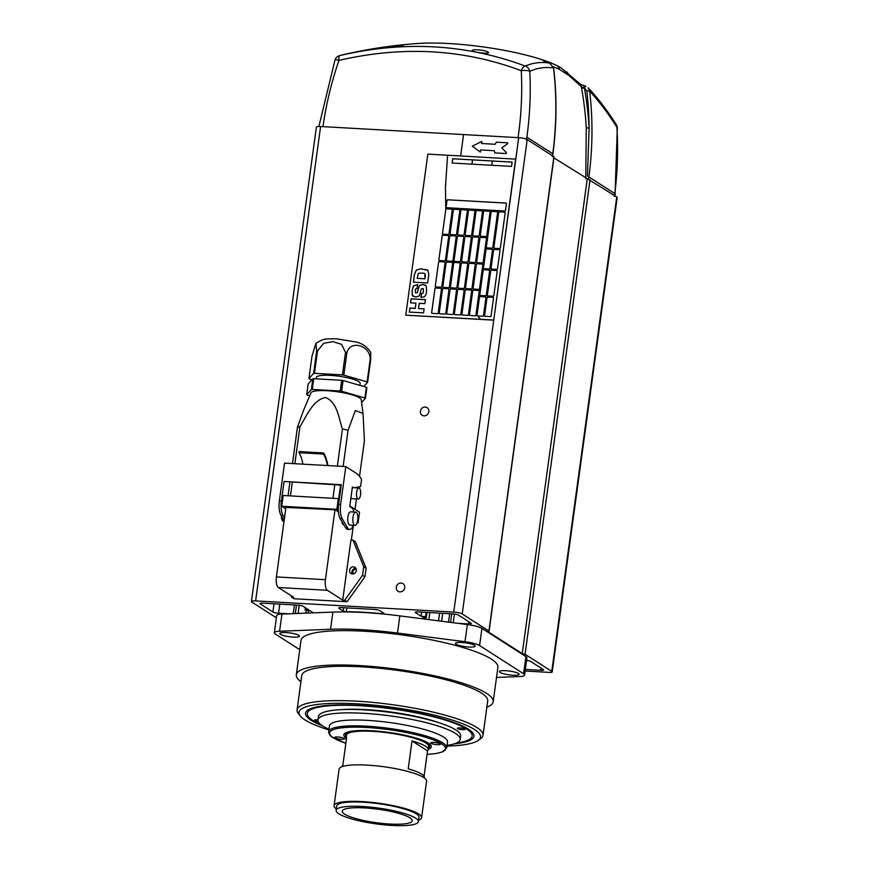 <?xml version="1.0" encoding="UTF-8"?>
<svg xmlns="http://www.w3.org/2000/svg" width="869" height="869" viewBox="0 0 869 869"><rect width="100%" height="100%" fill="white"/><g stroke="black" fill="none" stroke-linecap="round" stroke-linejoin="round"><path stroke-width="1.3" d="M550.164 62.568L545.406 60.852A87.769 16.902 -172.2 0 0 418.358 43.45C393.407 45.166 368.456 48.892 343.516 54.638L339.768 55.583C404.313 40.539 466.132 44.026 525.224 66.044C533.164 62.677 541.354 61.71 549.795 63.144L543.092 60.667L550.175 62.568L556.453 65.349A6.626 6.105 117.5 0 1 559.462 69.401L553.336 66.761M585.749 178.895L586.271 127.7A340.029 308.169 -57.3 0 0 581.546 87.954L580.622 84.38L561.341 68.064A87.769 16.902 -172.2 0 0 558.343 66.326A87.769 16.902 -172.2 0 0 557.985 66.142M391.463 46.437L403.042 45.633C403.737 46.253 385.706 48.219 386.086 47.513L391.463 46.437M474.116 49.707C481.611 49.848 486.423 50.782 488.552 52.52C489.128 54.356 471.128 51.977 472.139 50.348L474.116 49.707M614.426 196.394L614.796 193.57L588.9 176.961L588.509 179.764M615.002 195.873L617.316 127.776A6.626 1.651 -3.7 0 0 616.881 127.232C608.028 113.155 598.958 101.13 589.66 91.18L588.15 87.791C597.829 98.067 607.214 110.352 616.295 124.647A6.626 4.997 147.6 0 1 616.881 127.232C618.283 149.24 617.587 171.345 614.796 193.57M552.38 156.594L552.771 153.78A342.234 310.168 -57.3 0 0 553.531 67.999C545.384 66.761 537.466 67.88 529.775 71.356A6.626 6.235 -112.2 0 0 525.224 66.044A6.626 2.77 110.2 0 0 521.259 70.693C463.459 49.033 402.684 45.612 338.953 60.406A6.626 2.02 -103 0 1 339.768 55.583A6.626 5.877 -105.1 0 0 339.562 55.638L339.562 55.638A6.626 6.626 0 0 0 335.021 59.874A6.626 0.847 19 0 1 338.953 60.406C331.48 82.131 326.157 104.204 322.986 126.635M518.043 137.639C521.335 115.219 522.399 92.907 521.259 70.693A6.626 1.857 -3 0 1 529.775 71.356C530.905 93.179 529.938 115.121 526.864 137.161L526.462 139.963M586.271 127.7A2.205 0.587 176.7 0 0 589.106 127.884A340.029 308.169 -57.3 0 0 586.825 91.126L583.914 87.085A2.205 1.097 174 0 1 581.361 86.639L568.76 75.364L559.462 69.401M553.531 67.999L549.795 63.144A2.205 0.912 110.8 0 1 549.849 63.155L553.672 68.195A2.205 0.63 173.3 0 0 553.531 67.999M566.686 71.91A6.626 5.887 127.1 0 1 568.76 75.364M581.546 87.954A2.205 0.673 169.7 0 0 584.359 87.878A342.234 310.168 -57.3 0 1 589.106 127.884L587.444 176.298M586.825 91.126A2.205 0.63 -6.7 0 1 589.66 91.18A342.234 310.168 -57.3 0 1 588.9 176.961M584.402 87.888A2.205 0.912 -69.2 0 1 585.978 86.335L580.492 84.304M549.903 63.187A2.205 0.912 110.8 0 0 549.849 63.155L543.092 60.667M553.586 68.412A2.205 0.63 173.3 0 0 553.672 68.195C557.094 97.426 556.714 126.95 552.532 156.778M460.635 155.953L463.568 134.565L518.706 137.682L515.784 159.157L447.589 155.214L445.449 187.541L445.786 209.266A0.663 0.597 122.7 0 1 446.449 208.799L451.761 209.092A0.663 0.597 122.7 0 1 452.282 209.777L448.991 233.815A0.663 0.597 122.7 0 1 448.295 234.424L448.143 235.499A0.663 0.597 122.7 0 1 448.665 236.172L448.936 241.734L449.686 236.238A0.663 0.597 122.7 0 1 450.392 235.629L455.704 235.923A0.663 0.597 122.7 0 1 456.225 236.607L452.955 260.504L453.629 263.068A0.663 0.597 122.7 0 1 454.335 262.46L459.636 262.753A0.663 0.597 122.7 0 1 460.168 263.437L458.137 278.243L458.875 280.361L461.189 263.492A0.663 0.597 122.7 0 1 461.884 262.883L467.196 263.177A0.663 0.597 122.7 0 1 467.718 263.861L464.426 287.9A0.663 0.597 122.7 0 1 463.731 288.508L461.971 288.41L462.438 289.518L463.579 289.583A0.663 0.597 122.7 0 1 464.111 290.268L463.796 292.56L464.589 294.254L465.132 290.322A0.663 0.597 122.7 0 1 465.827 289.714L471.139 290.007A0.663 0.597 122.7 0 1 471.661 290.691L469.857 303.911L470.694 305.269L472.682 290.746A0.663 0.597 122.7 0 1 473.388 290.137L478.7 290.442A0.663 0.597 122.7 0 1 479.221 291.115L476.158 313.47L477.016 314.697L479.416 297.187A0.663 0.597 -57.3 0 1 480.122 296.579L485.434 296.872A0.663 0.597 -57.3 0 1 485.695 296.959A0.663 0.597 -57.3 0 0 485.489 296.916L480.177 296.611A0.663 0.597 -57.3 0 0 479.471 297.22L477.005 315.251A0.663 0.597 -57.3 0 0 477.515 315.925L482.784 316.197A0.663 0.597 -57.3 0 0 483.479 315.588L485.956 297.556A0.663 0.597 -57.3 0 0 485.695 296.959M518.706 137.682L493.733 320.15L515.632 159.049M507.713 142.82L496.329 142.168L495.178 144.276L481.545 143.504L481.839 141.354L472.258 146.22L480.372 152.086L480.666 149.946L494.287 150.706L494.852 152.911L506.247 153.552L506.377 152.618L501.782 147.893L507.594 143.743L507.713 142.82L496.329 142.168L495.167 144.276L481.545 143.504M481.839 141.365L472.258 146.22L480.372 152.086M494.298 150.717L494.863 152.911M493.733 320.15L405.91 315.186L480.34 319.325L477.885 315.914M480.296 319.303L493.57 320.053M499.349 211.786A0.663 0.597 -57.3 0 0 498.654 212.394L493.831 247.6A0.663 0.597 -57.3 0 0 494.352 248.273L499.664 248.577A0.663 0.597 -57.3 0 0 500.359 247.969L505.182 212.764A0.663 0.597 -57.3 0 0 504.661 212.079L499.403 211.819A0.663 0.597 -57.3 0 0 498.708 212.427L493.885 247.632A0.663 0.597 -57.3 0 0 494.113 248.208M491.789 211.352A0.663 0.597 -57.3 0 0 491.094 211.96L486.271 247.165A0.663 0.597 -57.3 0 0 486.792 247.85L492.104 248.143A0.663 0.597 -57.3 0 0 492.81 247.535L497.633 212.329A0.663 0.597 -57.3 0 0 497.101 211.656L491.843 211.395A0.663 0.597 -57.3 0 0 491.148 212.003L486.325 247.209A0.663 0.597 -57.3 0 0 486.553 247.774M486.651 248.925A0.663 0.597 -57.3 0 0 485.945 249.533L483.414 267.989A0.663 0.597 -57.3 0 0 483.946 268.673L489.247 268.966A0.663 0.597 -57.3 0 0 489.953 268.358L492.484 249.903A0.663 0.597 -57.3 0 0 491.963 249.218L486.705 248.958A0.663 0.597 -57.3 0 0 485.999 249.566L483.468 268.021A0.663 0.597 -57.3 0 0 483.696 268.597M494.2 249.349A0.663 0.597 -57.3 0 0 493.505 249.957L490.974 268.412A0.663 0.597 -57.3 0 0 491.496 269.097L496.807 269.401A0.663 0.597 -57.3 0 0 497.513 268.782L500.044 250.326A0.663 0.597 -57.3 0 0 499.512 249.642L494.255 249.381A0.663 0.597 -57.3 0 0 493.559 249.99L491.028 268.456A0.663 0.597 -57.3 0 0 491.257 269.032M491.354 270.172A0.663 0.597 -57.3 0 0 490.648 270.78L487.303 295.254A0.663 0.597 -57.3 0 0 487.824 295.927L493.136 296.231A0.663 0.597 -57.3 0 0 493.831 295.623L497.187 271.15A0.663 0.597 -57.3 0 0 496.666 270.465L491.409 270.205A0.663 0.597 -57.3 0 0 490.703 270.813L487.357 295.286A0.663 0.597 -57.3 0 0 487.585 295.862M483.794 269.738A0.663 0.597 -57.3 0 0 483.099 270.357L479.742 294.819A0.663 0.597 -57.3 0 0 480.264 295.503L485.575 295.797A0.663 0.597 -57.3 0 0 486.282 295.188L489.627 270.726A0.663 0.597 -57.3 0 0 489.106 270.042L483.848 269.781A0.663 0.597 -57.3 0 0 483.153 270.389L479.797 294.863A0.663 0.597 -57.3 0 0 480.025 295.427M487.672 297.002A0.663 0.597 -57.3 0 0 486.977 297.611L484.5 315.643A0.663 0.597 -57.3 0 0 485.032 316.316L490.344 316.62A0.663 0.597 -57.3 0 0 491.039 316.012L493.516 297.98A0.663 0.597 -57.3 0 0 492.984 297.307L487.726 297.035A0.663 0.597 -57.3 0 0 487.031 297.643L484.565 315.675A0.663 0.597 -57.3 0 0 484.793 316.251M504.802 211.004L446.601 207.724A0.663 0.597 122.7 0 1 446.069 207.039L446.981 200.391A0.663 0.597 122.7 0 1 447.687 199.783L505.899 203.064A0.663 0.597 122.7 0 1 506.421 203.748L505.508 210.396A0.663 0.597 122.7 0 1 504.802 211.004M471.28 288.942L465.98 288.638A0.663 0.597 122.7 0 1 465.447 287.965L468.739 263.915A0.663 0.597 122.7 0 1 469.445 263.307L474.756 263.611A0.663 0.597 122.7 0 1 475.278 264.285L471.986 288.323A0.663 0.597 122.7 0 1 471.28 288.942M478.841 289.366L473.529 289.062A0.663 0.597 122.7 0 1 473.008 288.389L476.299 264.35A0.663 0.597 122.7 0 1 477.005 263.731L482.317 264.035A0.663 0.597 122.7 0 1 482.838 264.708L479.547 288.758A0.663 0.597 122.7 0 1 478.841 289.366M482.458 262.959L477.146 262.666A0.663 0.597 122.7 0 1 476.625 261.982L479.916 237.943A0.663 0.597 122.7 0 1 480.622 237.335L485.934 237.628A0.663 0.597 122.7 0 1 486.455 238.312L483.164 262.351A0.663 0.597 122.7 0 1 482.458 262.959M474.898 262.536L469.597 262.232A0.663 0.597 122.7 0 1 469.064 261.558L472.356 237.519A0.663 0.597 122.7 0 1 473.062 236.9L478.374 237.204A0.663 0.597 122.7 0 1 478.895 237.889L475.604 261.927A0.663 0.597 122.7 0 1 474.898 262.536M467.348 262.112L462.036 261.808A0.663 0.597 122.7 0 1 461.515 261.135L464.806 237.085A0.663 0.597 122.7 0 1 465.502 236.477L470.813 236.781A0.663 0.597 122.7 0 1 471.335 237.454L468.043 261.504A0.663 0.597 122.7 0 1 467.348 262.112M459.788 261.678L454.476 261.384A0.663 0.597 122.7 0 1 453.955 260.7L457.246 236.661A0.663 0.597 122.7 0 1 457.952 236.053L463.253 236.357A0.663 0.597 122.7 0 1 463.785 237.031L460.494 261.069A0.663 0.597 122.7 0 1 459.788 261.678M455.845 234.847L450.533 234.554A0.663 0.597 122.7 0 1 450.012 233.87L453.303 209.831A0.663 0.597 122.7 0 1 454.009 209.223L459.321 209.527A0.663 0.597 122.7 0 1 459.842 210.2L456.551 234.239A0.663 0.597 122.7 0 1 455.845 234.847M463.405 235.282L458.093 234.978A0.663 0.597 122.7 0 1 457.572 234.304L460.863 210.255A0.663 0.597 122.7 0 1 461.569 209.646L466.87 209.95A0.663 0.597 122.7 0 1 467.403 210.624L464.1 234.673A0.663 0.597 122.7 0 1 463.405 235.282M470.965 235.705L465.654 235.401A0.663 0.597 122.7 0 1 465.132 234.728L468.424 210.689A0.663 0.597 122.7 0 1 469.119 210.081L474.431 210.374A0.663 0.597 122.7 0 1 474.952 211.058L471.661 235.097A0.663 0.597 122.7 0 1 470.965 235.705M478.515 236.129L473.214 235.836A0.663 0.597 122.7 0 1 472.682 235.151L475.973 211.113A0.663 0.597 122.7 0 1 476.679 210.504L481.991 210.798A0.663 0.597 122.7 0 1 482.512 211.482L479.221 235.521A0.663 0.597 122.7 0 1 478.515 236.129M486.075 236.564L480.763 236.259A0.663 0.597 122.7 0 1 480.242 235.575L483.533 211.536A0.663 0.597 122.7 0 1 484.239 210.928L489.551 211.232A0.663 0.597 122.7 0 1 490.073 211.906L486.781 235.944A0.663 0.597 122.7 0 1 486.075 236.564M511.537 166.392L512.123 162.101L452.684 158.745L452.097 163.035L511.537 166.392M413.383 282.164L427.657 282.968L428.775 274.821L428.004 270.465L420.792 268.836L416.327 270.02L414.426 274.561L413.383 282.164M413.427 282.164L414.459 274.593L416.36 270.042L420.835 268.858L427.331 269.911M424.865 278.764L424.93 273.681L423.181 273.094L418.347 273.29L417.196 278.33L424.952 278.819L425.43 275.31L424.68 273.496M424.952 278.819L417.196 278.33M452.054 209.201A0.663 0.597 122.7 0 0 451.815 209.136L446.503 208.832A0.663 0.597 122.7 0 0 445.808 209.44L442.495 233.468L445.808 209.44A0.663 0.597 -57.3 0 1 445.819 209.299L445.786 209.266M448.437 235.608A0.663 0.597 122.7 0 0 448.198 235.532L442.875 235.227A0.663 0.597 -57.3 0 0 442.169 235.836L438.878 259.874L442.191 235.847A0.663 0.597 122.7 0 1 442.886 235.238L447.937 235.488M446.699 260.896A0.663 0.597 122.7 0 1 446.449 260.309L448.936 241.734M477.005 315.251L477.016 314.697M469.434 314.817A0.663 0.597 -57.3 0 0 469.684 315.404A0.663 0.597 122.7 0 1 469.445 314.828L470.694 305.269M471.432 290.116A0.663 0.597 122.7 0 0 471.194 290.05L465.882 289.746A0.663 0.597 122.7 0 0 465.187 290.355L461.873 314.393A0.663 0.597 -57.3 0 0 462.123 314.98A0.663 0.597 122.7 0 1 461.884 314.393L464.589 294.254M458.311 289.312A0.663 0.597 -57.3 0 0 457.605 289.92L454.313 313.959L457.626 289.931A0.663 0.597 122.7 0 1 458.321 289.323L462.438 289.518M450.37 287.128A0.663 0.597 -57.3 0 0 450.631 287.726A0.663 0.597 122.7 0 1 450.392 287.139L453.618 263.133M458.191 288.16A0.663 0.597 122.7 0 1 457.952 287.574L458.875 280.361M443.081 287.302A0.663 0.597 122.7 0 1 442.832 286.716L446.123 262.677L442.821 286.705A0.663 0.597 -57.3 0 0 443.342 287.389L448.654 287.682A0.663 0.597 -57.3 0 0 449.349 287.074L452.651 263.035A0.663 0.597 -57.3 0 0 452.119 262.351L446.807 262.058A0.663 0.597 -57.3 0 0 446.112 262.666A0.663 0.597 122.7 0 1 446.829 262.069L452.141 262.362A0.663 0.597 122.7 0 1 452.401 262.449M439.464 313.709A0.663 0.597 122.7 0 1 439.214 313.122L442.506 289.073L439.203 313.112A0.663 0.597 -57.3 0 0 439.725 313.785L445.037 314.089A0.663 0.597 -57.3 0 0 445.743 313.481L449.034 289.431A0.663 0.597 -57.3 0 0 448.502 288.758L443.201 288.454A0.663 0.597 -57.3 0 0 442.495 289.062A0.663 0.597 122.7 0 1 443.212 288.465L448.523 288.769A0.663 0.597 122.7 0 1 448.784 288.845M450.055 289.496L446.764 313.535A0.663 0.597 -57.3 0 0 447.285 314.209L452.597 314.513A0.663 0.597 -57.3 0 0 453.292 313.905L456.583 289.866A0.663 0.597 -57.3 0 0 456.062 289.181L450.75 288.888A0.663 0.597 -57.3 0 0 450.055 289.496L450.066 289.507A0.663 0.597 122.7 0 1 450.772 288.899L456.084 289.192A0.663 0.597 122.7 0 1 456.344 289.279M435.521 286.879A0.663 0.597 122.7 0 1 435.271 286.292L438.573 262.242L435.26 286.281A0.663 0.597 -57.3 0 0 435.782 286.955L441.094 287.259A0.663 0.597 -57.3 0 0 441.8 286.651L445.091 262.601A0.663 0.597 -57.3 0 0 444.57 261.927L439.258 261.623A0.663 0.597 -57.3 0 0 438.552 262.232A0.663 0.597 122.7 0 1 439.269 261.634L444.58 261.938A0.663 0.597 122.7 0 1 444.841 262.014M434.934 288.638L431.643 312.677A0.663 0.597 -57.3 0 0 432.165 313.361L437.476 313.666A0.663 0.597 -57.3 0 0 438.182 313.046L441.474 289.008A0.663 0.597 -57.3 0 0 440.952 288.334L435.641 288.03A0.663 0.597 -57.3 0 0 434.934 288.638L434.956 288.649A0.663 0.597 122.7 0 1 435.651 288.041L440.963 288.345A0.663 0.597 122.7 0 1 441.224 288.421M417.967 289.822L419.401 285.401L422.855 284.489L426.244 285.749L426.646 291.267L425.908 294.873L424.376 296.807L421.009 297.361L421.541 293.526L422.953 293.114L423.529 291.093L423.301 288.693L421.378 288.78L419.379 295.949L415.632 297.057L412.254 295.406L412.145 290.463L413.448 285.89L417.554 284.641L417.033 288.475L415.751 288.866L415.273 290.648L415.545 292.896L417.229 292.734L419.445 285.434L422.888 284.511L425.571 285.195M424.822 303.639L425.375 299.642L411.102 298.838L410.548 302.836L415.936 303.14L415.23 308.365L409.831 308.06L409.288 312.058L423.561 312.862L424.115 308.864L418.532 308.549L419.249 303.324L424.822 303.639M476.983 315.241A0.663 0.597 -57.3 0 0 477.244 315.838M469.684 315.404A0.663 0.597 -57.3 0 0 469.955 315.49L475.267 315.795A0.663 0.597 -57.3 0 0 475.962 315.186L476.19 313.513M462.123 314.98A0.663 0.597 -57.3 0 0 462.395 315.067L467.707 315.371A0.663 0.597 -57.3 0 0 468.413 314.752L469.89 303.965M454.574 314.556A0.663 0.597 122.7 0 1 454.335 313.97A0.663 0.597 -57.3 0 0 454.845 314.643L460.146 314.936A0.663 0.597 -57.3 0 0 460.852 314.328L463.829 292.636M457.93 287.563A0.663 0.597 -57.3 0 0 458.452 288.236L461.982 288.432M450.631 287.726A0.663 0.597 -57.3 0 0 450.902 287.813L456.214 288.106A0.663 0.597 -57.3 0 0 456.909 287.498L458.169 278.33M455.997 236.031A0.663 0.597 122.7 0 0 455.758 235.955L450.446 235.662A0.663 0.597 122.7 0 0 449.74 236.27L446.438 260.298A0.663 0.597 -57.3 0 0 446.959 260.982L452.271 261.276A0.663 0.597 -57.3 0 0 452.966 260.667L452.977 260.613M439.138 260.472A0.663 0.597 122.7 0 1 438.888 259.885A0.663 0.597 -57.3 0 0 439.399 260.559L444.711 260.852A0.663 0.597 -57.3 0 0 445.417 260.244L448.393 238.497M442.755 234.065A0.663 0.597 122.7 0 1 442.506 233.479A0.663 0.597 -57.3 0 0 443.016 234.152L447.785 234.424M405.79 315.121L427.841 154.117L447.589 155.236M410.592 302.857L411.135 298.86L425.419 299.664M409.332 312.09L409.875 308.093L415.263 308.397L415.936 303.14M418.532 308.549L424.148 308.897M415.545 292.896L417.272 292.766L418 289.855M421.052 297.394L421.574 293.548L422.997 293.135L423.561 291.115L423.301 288.693M413.112 296.416L412.297 295.427L412.188 290.485L413.492 285.923L417.435 284.652M431.904 313.274A0.663 0.597 122.7 0 1 431.665 312.688L434.956 288.649M447.024 314.133A0.663 0.597 122.7 0 1 446.775 313.546L450.066 289.507M480.524 236.194A0.663 0.597 122.7 0 1 480.296 235.618L483.588 211.569A0.663 0.597 122.7 0 1 484.294 210.961L489.605 211.265A0.663 0.597 122.7 0 1 489.844 211.33M472.964 235.76A0.663 0.597 122.7 0 1 472.736 235.184L476.027 211.145A0.663 0.597 122.7 0 1 476.733 210.537L482.045 210.841A0.663 0.597 122.7 0 1 482.284 210.906M465.415 235.336A0.663 0.597 122.7 0 1 465.187 234.76L468.478 210.722A0.663 0.597 122.7 0 1 469.173 210.113L474.485 210.407A0.663 0.597 122.7 0 1 474.724 210.483M457.854 234.912A0.663 0.597 122.7 0 1 457.626 234.337L460.918 210.298A0.663 0.597 122.7 0 1 461.624 209.679L466.925 209.983A0.663 0.597 122.7 0 1 467.174 210.048M450.294 234.478A0.663 0.597 122.7 0 1 450.066 233.913L453.357 209.863A0.663 0.597 122.7 0 1 454.063 209.255L459.375 209.559A0.663 0.597 122.7 0 1 459.614 209.625M454.237 261.308A0.663 0.597 122.7 0 1 454.009 260.743L457.3 236.694A0.663 0.597 122.7 0 1 458.006 236.086L463.307 236.39A0.663 0.597 122.7 0 1 463.557 236.455M461.797 261.743A0.663 0.597 122.7 0 1 461.569 261.167L464.861 237.128A0.663 0.597 122.7 0 1 465.556 236.509L470.868 236.813A0.663 0.597 122.7 0 1 471.107 236.879M469.347 262.166A0.663 0.597 122.7 0 1 469.119 261.591L472.421 237.552A0.663 0.597 122.7 0 1 473.116 236.944L478.428 237.237A0.663 0.597 122.7 0 1 478.667 237.313M476.907 262.59A0.663 0.597 122.7 0 1 476.679 262.014L479.97 237.976A0.663 0.597 122.7 0 1 480.676 237.367L485.988 237.672A0.663 0.597 122.7 0 1 486.227 237.737M473.29 288.997A0.663 0.597 122.7 0 1 473.062 288.421L476.353 264.382A0.663 0.597 122.7 0 1 477.059 263.774L482.371 264.067A0.663 0.597 122.7 0 1 482.61 264.143M465.73 288.573A0.663 0.597 122.7 0 1 465.502 287.997L468.804 263.948A0.663 0.597 122.7 0 1 469.499 263.34L474.811 263.644A0.663 0.597 122.7 0 1 475.05 263.709M446.351 207.648A0.663 0.597 122.7 0 1 446.123 207.083L447.035 200.424A0.663 0.597 122.7 0 1 447.741 199.816L505.954 203.096A0.663 0.597 122.7 0 1 506.192 203.172M471.954 164.154L472.54 159.885L452.738 158.777L452.162 163.046M512.123 162.134L492.365 161.015L491.789 165.284M493.288 297.404A0.663 0.597 -57.3 0 0 493.038 297.339L487.726 297.035M489.399 270.15A0.663 0.597 -57.3 0 0 489.16 270.074L483.848 269.781M496.959 270.574A0.663 0.597 -57.3 0 0 496.72 270.509L491.409 270.205M499.816 249.751A0.663 0.597 -57.3 0 0 499.566 249.685L494.255 249.381M492.256 249.327A0.663 0.597 -57.3 0 0 492.017 249.251L486.705 248.958M497.405 211.764A0.663 0.597 -57.3 0 0 497.155 211.688L491.843 211.395M504.954 212.188A0.663 0.597 -57.3 0 0 504.715 212.112L499.403 211.819M457.952 287.574L461.243 263.524A0.663 0.597 122.7 0 1 461.939 262.916L467.25 263.22A0.663 0.597 122.7 0 1 467.489 263.285M450.392 287.139L453.683 263.101A0.663 0.597 122.7 0 1 454.389 262.492L459.701 262.786A0.663 0.597 122.7 0 1 459.94 262.862M458.321 289.323L463.633 289.616A0.663 0.597 122.7 0 1 463.883 289.692M469.445 314.828L472.736 290.778A0.663 0.597 122.7 0 1 473.442 290.17L478.754 290.474A0.663 0.597 122.7 0 1 478.993 290.539M472.54 159.885L492.354 161.004L491.767 165.273M525.137 671.031L550.989 672.487A6.626 1.271 -172.2 0 0 552.195 671.933A6.626 1.271 -172.2 0 0 551.761 671.379L525.061 654.248L522.236 653.629L487.672 631.459L488.932 631.079L462.221 613.948A6.626 1.271 -172.2 0 0 453.737 612.091L255.616 600.903A6.626 1.271 -172.2 0 0 251.413 601.522L316.403 127.113A6.626 1.271 -172.2 0 1 320.607 126.505L463.568 134.576M399.903 591.887A4.562 4.139 122.7 0 1 397.035 585.217A4.562 4.139 122.7 0 1 404.476 588.726A4.562 4.139 122.7 0 1 399.903 591.887M424.018 415.871A4.562 4.139 122.7 0 1 421.15 409.201A4.562 4.139 122.7 0 1 428.591 412.699A4.562 4.139 122.7 0 1 424.018 415.871M353.422 573.866A2.716 2.455 122.7 0 1 356.279 569.401M293.603 613.623L296.025 613.525M313.372 612.862L310.298 610.885L305.03 609.897L308.723 609.875L303.227 606.345A4.421 0.847 -172.2 0 0 297.567 605.106L262.851 603.151A4.421 0.847 -172.2 0 0 260.048 603.553A4.421 0.847 -172.2 0 0 260.331 603.922L272.899 611.993A4.421 0.847 -172.2 0 0 278.558 613.232L288.812 613.807M458.256 623.366L468.51 623.953A4.421 0.847 -172.2 0 0 471.313 623.54A4.421 0.847 -172.2 0 0 471.02 623.171L458.452 615.111A4.421 0.847 -172.2 0 0 452.803 613.872L418.076 611.917A4.421 0.847 -172.2 0 0 415.273 612.319A4.421 0.847 -172.2 0 0 415.567 612.688L421.063 616.219L425.538 616.697L426.321 617.207L422.627 617.229L425.712 619.195M448.697 622.15L451.902 622.552M525.354 669.434L540.768 670.303A4.421 0.847 -172.2 0 0 543.57 669.89A4.421 0.847 -172.2 0 0 543.277 669.521L530.709 661.461A4.421 0.847 -172.2 0 0 526.592 660.375M382.36 613.71A107.083 20.617 -172.2 0 0 346.34 611.678L343.146 611.048L338.964 608.365A4.421 0.847 7.8 0 1 338.682 607.996A4.421 0.847 7.8 0 1 341.484 607.594L374.159 609.43A4.421 0.847 7.8 0 1 379.818 610.668L384 613.351L382.36 613.71L382.534 612.417M522.236 653.629L587.216 179.231L522.236 653.629M251.413 601.522A6.626 1.271 -172.2 0 0 251.847 602.065L276.364 617.794M552.195 671.933L617.186 197.535A6.626 1.271 -172.2 0 0 616.751 196.981L551.761 671.379M489.073 631.263L554.064 156.865L527.211 139.551A6.626 1.271 -172.2 0 0 518.728 137.693L453.737 612.091M553.922 157.876L616.751 196.981M299.197 605.269L298.078 613.449M305.334 607.703L305.03 609.897M294.45 604.933L293.32 613.145M296.492 605.052L295.362 613.253M449.675 613.699L448.556 621.9M451.717 613.807L450.598 622.019M454.433 614.025L453.238 622.725M421.617 612.113L421.063 616.219M426.136 612.363L425.538 616.697M426.983 612.417L426.321 617.207M446.992 746.102A91.625 17.641 -172.2 0 0 478.298 740.355A91.625 17.641 -172.2 0 0 474.517 729.525A91.625 17.641 -172.2 0 0 365.61 704.401A91.625 17.641 -172.2 0 0 300.261 715.969A91.625 17.641 -172.2 0 0 328.873 729.917M456.377 743.049A83.218 16.022 -172.2 0 0 472.193 736.032A83.218 16.022 -172.2 0 0 391.919 708.865A83.218 16.022 -172.2 0 0 307.311 713.449A83.218 16.022 -172.2 0 0 320.65 724.453M296.307 674.757L301.011 640.42A99.359 19.129 7.8 0 1 382.762 632.675A99.359 19.129 7.8 0 1 491.365 659.082A99.359 19.129 7.8 0 1 497.894 667.381L493.19 701.728A99.359 19.129 -172.2 0 0 486.662 693.429A99.359 19.129 -172.2 0 0 378.048 667.023A99.359 19.129 -172.2 0 0 296.307 674.757A99.359 19.129 -172.2 0 0 300.924 681.741M486.868 707.214A99.359 19.129 -172.2 0 0 493.19 701.728M496.514 677.44L519.325 676.56A15.457 2.976 -172.2 0 0 524.583 675.061A15.457 2.976 -172.2 0 0 523.572 673.768L479.59 645.558A15.457 2.976 -172.2 0 0 465.002 641.713L397.491 633.056A105.985 20.4 -172.2 0 0 330.546 629.275L279.59 631.242A15.457 2.976 -172.2 0 0 274.322 632.741A15.457 2.976 -172.2 0 0 275.343 634.022L299.74 649.686M274.322 632.741L276.679 615.567A15.457 2.976 7.8 0 1 281.936 614.068L332.892 612.102A105.985 20.4 7.8 0 1 399.849 615.882L467.359 624.539A15.457 2.976 7.8 0 1 481.937 628.385L525.919 656.595A15.457 2.976 7.8 0 1 526.94 657.887L524.583 675.061M298.827 635.348A9.939 1.912 7.8 0 1 299.479 636.184A9.939 1.912 7.8 0 1 289.377 636.727A9.939 1.912 7.8 0 1 279.796 633.49A9.939 1.912 7.8 0 1 287.965 632.708A9.939 1.912 7.8 0 1 298.827 635.348M518.467 673.486A9.939 1.912 7.8 0 1 519.119 674.311A9.939 1.912 7.8 0 1 509.017 674.855A9.939 1.912 7.8 0 1 499.425 671.618A9.939 1.912 7.8 0 1 507.605 670.846A9.939 1.912 7.8 0 1 518.467 673.486M474.485 645.265A9.939 1.912 7.8 0 1 475.137 646.101A9.939 1.912 7.8 0 1 465.034 646.645A9.939 1.912 7.8 0 1 455.443 643.397A9.939 1.912 7.8 0 1 463.622 642.625A9.939 1.912 7.8 0 1 474.485 645.265M297.079 709.854L301.782 675.506A93.841 18.064 7.8 0 1 378.982 668.207A93.841 18.064 7.8 0 1 481.556 693.147A93.841 18.064 7.8 0 1 487.715 700.979L483.012 735.326A93.841 18.064 -172.2 0 0 476.853 727.494A93.841 18.064 -172.2 0 0 374.278 702.543A93.841 18.064 -172.2 0 0 297.079 709.854A93.841 18.064 -172.2 0 0 298.404 713.612L300.261 715.969M478.298 740.355L480.731 738.585A93.841 18.064 -172.2 0 0 483.012 735.326M446.753 747.851A59.613 11.482 7.8 0 0 389.247 728.396A59.613 11.482 7.8 0 0 328.623 731.676L329.427 725.876A59.613 11.482 7.8 0 1 390.04 722.595A59.613 11.482 7.8 0 1 447.546 742.061L446.753 747.851L442.278 751.978L436.336 753.488L427.048 754.401M344.146 738.389A4.964 0.956 7.8 0 1 344.472 738.802A4.964 0.956 7.8 0 1 339.421 739.074A4.964 0.956 7.8 0 1 334.619 737.455A4.964 0.956 7.8 0 1 338.714 737.064A4.964 0.956 7.8 0 1 344.146 738.389M440.138 743.81A4.964 0.956 7.8 0 1 440.464 744.222A4.964 0.956 7.8 0 1 435.412 744.494A4.964 0.956 7.8 0 1 430.622 742.876A4.964 0.956 7.8 0 1 434.706 742.484A4.964 0.956 7.8 0 1 440.138 743.81M346.177 736.945A42.505 8.179 7.8 0 1 345.438 735.065A42.505 8.179 7.8 0 1 388.649 732.73A42.505 8.179 7.8 0 1 429.655 746.601A42.505 8.179 7.8 0 1 428.428 748.209M328.971 729.2L328.178 728.841A71.758 13.817 7.8 0 1 322.692 725.919A71.758 13.817 7.8 0 1 317.978 719.934A71.758 13.817 7.8 0 1 390.952 715.98A71.758 13.817 7.8 0 1 460.168 739.41A71.758 13.817 7.8 0 1 447.948 745.254L447.09 745.385M318.184 721.444A3.867 0.739 7.8 0 1 314.437 720.173A3.867 0.739 7.8 0 1 317.978 719.912L318.445 716.501A71.758 13.817 7.8 0 1 391.419 712.547A71.758 13.817 7.8 0 1 460.635 735.978L460.168 739.41M342.212 709.593A66.24 12.753 7.8 0 1 439.605 722.932M464.806 728.972A3.867 0.739 7.8 0 1 465.067 729.297A3.867 0.739 7.8 0 1 461.135 729.515A3.867 0.739 7.8 0 1 457.409 728.244A3.867 0.739 7.8 0 1 460.592 727.95A3.867 0.739 7.8 0 1 464.806 728.972M322.584 725.854A85.01 16.37 7.8 0 1 311.113 720.303A85.01 16.37 7.8 0 1 305.53 713.199A85.01 16.37 7.8 0 1 391.973 708.528A85.01 16.37 7.8 0 1 473.974 736.271A85.01 16.37 7.8 0 1 454.15 743.875M362.992 413.209L361.222 399.707A25.397 4.888 -172.2 0 0 336.727 391.68A25.397 4.888 -172.2 0 0 310.983 392.831L303.618 410.092L297.426 427.374L299.946 426.603C306.735 416.121 312.416 400.316 325.43 397.491C337.368 402.054 338.606 417.967 342.429 428.993L348.078 430.231L343.125 466.425M288.063 495.764L289.909 482.273M292.473 463.568L297.426 427.374M299.946 426.603L294.863 463.709M292.299 482.404L290.452 495.906M332.936 498.306L334.782 484.804M337.346 466.099L342.429 428.993M359.538 476.353L364.415 440.713L363.025 413.438L355.356 410.516L348.078 430.231M340.561 485.13L338.682 498.839M355.019 509.31L356.442 498.925M357.952 487.954L358.071 487.064M339.279 499.219L338.334 498.61L283.185 495.493L281.719 506.225L285.727 508.799M349.805 505.975L359.538 512.21L358.071 522.942L357.246 522.41M357.083 522.888L358.071 522.942M338.334 498.61L336.868 509.343L281.719 506.225M338.302 510.255L336.868 509.343M338.399 511.819L335.293 509.821L285.923 507.431M360.559 494.776A5.518 2.075 -86.8 0 1 358.278 499.023A5.518 2.075 -86.8 0 1 356.518 493.396A5.518 2.075 -86.8 0 1 358.908 488.009A5.518 2.075 -86.8 0 1 360.559 494.776M309.722 395.764L307.224 395.047A31.469 6.061 7.8 0 1 306.714 394.722L308.18 383.979L312.851 378.797A31.469 6.061 7.8 0 1 313.742 378.699L341.691 380.285A31.469 6.061 7.8 0 1 343.092 380.513L366.381 387.27A31.469 6.061 7.8 0 1 366.892 387.596L365.414 398.328A31.469 6.061 7.8 0 0 364.904 398.002L366.381 387.27M341.691 380.285L340.224 391.017A31.469 6.061 7.8 0 1 341.626 391.246L343.092 380.513M312.851 378.797L311.374 389.529A31.469 6.061 7.8 0 1 312.275 389.431L313.742 378.699M312.036 379.699L309.429 378.949A31.469 6.061 7.8 0 1 308.919 378.612L312.004 356.073L315.882 343.374C325.028 337.954 323.941 339.062 336.531 338.801L355.693 341.952C361.765 343.081 366.783 346.535 370.737 352.303L370.715 359.69A31.469 6.061 -172.2 0 0 370.205 359.364C370.422 345.395 350.424 339.551 346.916 352.608A31.469 6.061 -172.2 0 0 345.514 352.379L341.582 344.352L332.903 341.647L323.637 343.331L317.565 350.794A31.469 6.061 -172.2 0 0 316.674 350.891L315.882 343.374M370.205 359.364L367.109 381.904A31.469 6.061 7.8 0 1 367.62 382.23L370.715 359.69M345.514 352.379L342.429 374.908A31.469 6.061 7.8 0 1 343.831 375.147L346.916 352.608M316.674 350.891L313.59 373.431A31.469 6.061 7.8 0 1 314.48 373.333L317.565 350.794M361.602 402.575L365.414 398.328M364.904 398.002L341.626 391.246M340.224 391.017L312.275 389.431M311.374 389.529L306.714 394.722M316.197 378.841L316.392 377.428A22.083 4.247 7.8 0 1 338.845 376.212A22.083 4.247 7.8 0 1 360.146 383.425L359.875 385.38M363.763 386.509L367.62 382.23M367.109 381.904L343.831 375.147M342.429 374.908L314.48 373.333M313.59 373.431L308.919 378.612M284.109 520.629L280.98 515.295A13.252 4.986 -86.8 0 1 279.362 500.892L284.532 463.123L345.808 466.577L340.637 504.357A13.252 4.986 93.2 0 0 342.245 518.76L347.654 527.95A11.036 4.149 93.2 0 0 349.61 529.482A11.036 4.149 93.2 0 0 353.183 525.267M354.574 487.759L360.581 486.575L361.558 479.492A46.372 17.445 93.2 0 0 356.409 473.388L345.808 466.577M341.202 485.163L284.076 481.48L341.267 484.706L338.595 504.237A13.252 4.986 93.2 0 0 340.203 518.641L345.612 527.831A11.036 4.149 93.2 0 0 347.567 529.373L349.61 529.482M284.489 517.902L283.022 515.415A13.252 4.986 -86.8 0 1 281.404 501.011L284.076 481.48M290.985 595.613L291.636 597.231L293.994 598.741L347.1 601.739L364.926 576.788L366.099 568.207L355.334 541.637L352.977 540.127L363.742 566.686L366.099 568.207M355.91 568.391A3.639 3.302 -57.3 0 0 352.347 573.942M364.926 576.788L362.569 575.278L344.743 600.229L347.1 601.739M362.569 575.278L363.742 566.686M352.977 540.127L350.935 540.007L342.701 600.11L344.743 600.229M353.433 566.87A3.639 3.302 122.7 0 1 356.312 570.596A3.639 3.302 122.7 0 1 350.978 573.475A3.639 3.302 122.7 0 1 353.433 566.87M291.636 597.231L293.679 597.351L278.362 587.52L327.385 590.29A8.831 3.324 -86.8 0 1 325.419 579.688L334.989 509.81M343.787 524.735L343.733 524.724A6.626 2.488 -86.8 0 1 341.767 521.291M327.385 590.29L342.701 600.11M353.379 525.278L351.358 540.029M285.977 507.04L276.396 576.918A8.831 3.324 93.2 0 0 278.362 587.52M353.922 512.037A11.036 4.149 93.2 0 0 351.706 507.724L349.74 506.464L352.401 487.042L354.215 487.737M354.965 525.365L349.859 525.072A6.626 2.488 -86.8 0 1 347.882 516.946A6.626 2.488 -86.8 0 1 350.609 511.852L355.714 512.134A6.626 2.488 -86.8 0 1 356.225 512.308A6.626 2.488 -86.8 0 1 357.778 519.575A6.626 2.488 -86.8 0 1 354.965 525.365A6.626 2.488 -86.8 0 1 352.988 517.24A6.626 2.488 -86.8 0 1 355.714 512.134M281.339 515.925A6.626 2.488 93.2 0 0 283.479 521.324L284.011 521.357M327.428 465.545A33.12 12.459 93.2 0 0 323.442 454.063L298.936 452.684L299.088 451.565L323.594 452.955A34.228 12.872 -86.8 0 1 327.917 465.567M302.912 464.155A33.12 12.459 93.2 0 0 298.936 452.684M323.442 454.063L323.594 452.955M418.576 820.184A44.156 8.505 -172.2 0 0 421.595 817.664L426.592 781.177A44.156 8.505 -172.2 0 0 383.989 766.762A44.156 8.505 -172.2 0 0 339.084 769.184L334.087 805.682A44.156 8.505 -172.2 0 0 336.325 808.92M421.595 817.664A44.156 8.505 -172.2 0 0 378.993 803.249A44.156 8.505 -172.2 0 0 334.087 805.682M428.276 749.339A44.156 8.505 -172.2 0 0 431.296 746.829A44.156 8.505 -172.2 0 0 388.693 732.415A44.156 8.505 -172.2 0 0 343.798 734.848A44.156 8.505 -172.2 0 0 346.025 738.074M342.104 766.675L342.158 766.328A41.506 7.995 -172.2 0 1 342.853 765.144L346.666 737.238A41.506 7.995 -172.2 0 0 345.981 738.422L346.416 735.207A41.506 7.995 7.8 0 1 380.568 731.97A41.506 7.995 7.8 0 1 425.94 743.006A41.506 7.995 7.8 0 1 428.667 746.471L428.232 749.686A41.506 7.995 -172.2 0 0 425.506 746.221A41.506 7.995 -172.2 0 0 412.025 740.931L427.537 750.87A41.506 7.995 -172.2 0 0 428.232 749.686M424.354 777.94L424.409 777.592A41.506 7.995 -172.2 0 0 421.682 774.127A41.506 7.995 -172.2 0 0 408.213 768.837L412.025 740.931M424.061 776.267L427.537 750.87M345.981 738.422A41.506 7.995 -172.2 0 0 346.329 739.747M336.129 810.332L336.716 806.041A41.506 7.995 7.8 0 1 370.867 802.804A41.506 7.995 7.8 0 1 416.24 813.84A41.506 7.995 7.8 0 1 418.967 817.305L418.38 821.596A41.506 7.995 7.8 0 1 376.168 823.888A41.506 7.995 7.8 0 1 336.129 810.332A41.506 7.995 7.8 0 1 370.281 807.105A41.506 7.995 7.8 0 1 415.654 818.131A41.506 7.995 7.8 0 1 418.38 821.596M389.823 824.029A35.325 6.8 -172.2 0 0 412.264 820.575A35.325 6.8 -172.2 0 0 378.178 809.235A35.325 6.8 -172.2 0 0 342.288 810.994A35.325 6.8 -172.2 0 0 389.823 824.029M526.864 137.161L552.771 153.78M320.607 126.505L255.616 600.903M527.211 139.551L462.221 613.948M488.932 631.079L553.911 156.681M590.04 179.85L525.061 654.248M306.192 610.44L305.812 613.145M308.441 610.679L308.115 613.058M260.418 603.282L260.331 603.922M274.028 603.781L272.899 611.993M279.807 604.107L278.558 613.232M439.605 613.123L438.552 620.846M442.712 613.308L441.626 621.237M468.804 621.748L468.51 623.953M415.654 612.048L415.567 612.688M426.06 617.207L425.788 619.206M429.797 612.569L428.83 619.597M541.061 668.109L540.768 670.303M346.861 607.887L346.34 611.678M343.613 607.713L343.146 611.048M339.062 607.724L338.964 608.365M523.572 673.768L525.919 656.595M479.59 645.558L481.937 628.385M465.002 641.713L467.359 624.539M397.491 633.056L399.849 615.882M330.546 629.275L332.892 612.102M279.59 631.242L281.936 614.068M328.623 731.676C328.993 734.435 330.448 736.423 332.968 737.64L345.84 743.277A58.505 11.264 7.8 0 1 333.414 737.781A58.505 11.264 7.8 0 1 360.016 727.201A58.505 11.264 7.8 0 1 434.674 740.421A58.505 11.264 7.8 0 1 427.059 754.368M276.396 576.918L325.419 579.688M338.595 504.237L340.637 504.357M281.404 501.011L279.362 500.892M340.203 518.641L342.245 518.76M345.612 527.831L347.654 527.95M283.022 515.415L280.98 515.295M318.89 126.472L335.021 59.874M343.537 54.638L339.562 55.638M617.316 127.776A6.626 6.626 0 0 0 616.295 124.647M556.453 65.349L558.343 66.326M358.908 488.009L352.325 487.628M358.278 499.023L350.815 498.61"/></g></svg>
